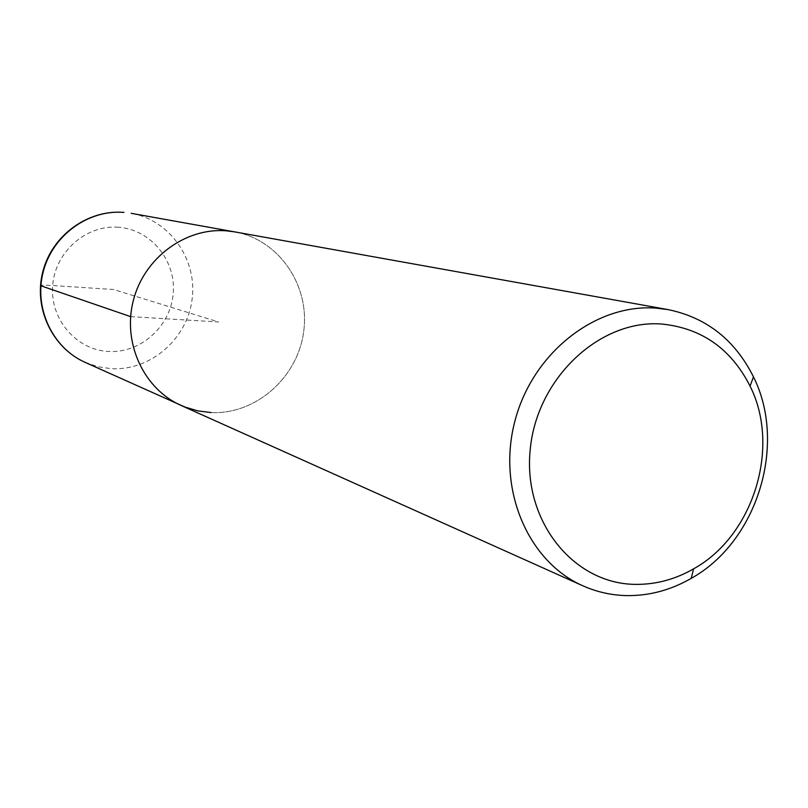 <?xml version="1.0" encoding="UTF-8"?>
<svg xmlns="http://www.w3.org/2000/svg" width="808" height="808" viewBox="0 0 808 808"><rect width="100%" height="100%" fill="white"/><g stroke="black" fill="none" stroke-linecap="round" stroke-linejoin="round"><path stroke-width="0.61" stroke-dasharray="4.04 3.03" d="M234.653 231.876C278.982 239.643 310.12 285.487 303.697 331.492C297.819 377.558 255.793 414.777 211.009 412.545C255.793 414.777 297.819 377.558 303.697 331.492C310.12 285.487 278.982 239.643 234.653 231.876M181.022 405.414L195.698 410.403L211.009 412.545M130.623 316.625L218.655 321.988L113.534 289.506L52.661 285.537C43.551 285.002 39.622 285.083 40.885 285.79M85.153 362.378L97.97 366.761L111.363 368.701C150.49 370.912 187.173 339.057 192.102 299.344C197.516 259.691 169.963 220.099 131.209 213.332M118.544 227.26C86.264 224.513 55.035 251.894 52.661 285.537C49.803 319.16 76.346 350.016 108.555 351.47C140.723 353.429 170.72 326.25 173.215 293.395C176.174 260.57 150.874 229.512 118.544 227.26"/><path stroke-width="1.21" d="M226.351 230.825L234.653 231.876L226.351 230.825C185.446 227.452 144.188 257.893 133.381 300.303C122.25 342.632 143.602 388.89 181.022 405.414C143.602 388.89 122.25 342.632 133.381 300.303C144.188 257.893 185.446 227.452 226.351 230.825M211.009 412.545L197.849 410.888L185.123 407.121L85.153 362.378C51.985 347.652 33.37 307.686 42.824 271.67C51.965 235.572 87.587 209.434 123.806 212.383L123.957 212.403C88.224 209.413 52.459 235.421 43.228 271.781C33.704 308.07 52.439 347.915 85.153 362.378M655.985 308.111L668.216 309.626C706.657 317.635 735.078 340.057 753.47 376.881C787.366 444.339 757.248 541.794 691.214 578.366C670.862 590.072 649.491 595.819 627.089 595.617C611.696 595.345 596.96 592.072 582.881 585.81C527.755 561.59 496.859 488.941 514.928 421.019C532.502 352.985 595.536 303.515 655.985 308.111M635.522 584.376C573.66 584.043 522.907 521.322 530.189 449.904C536.552 378.447 599.637 319.16 661.762 324.028C701.637 328.088 731.078 348.773 750.066 386.103C780.871 447.198 753.5 535.765 693.597 568.842C675.145 579.427 655.783 584.598 635.522 584.376M40.885 285.79L130.623 316.625M668.216 309.626L131.209 213.332M582.881 585.81L181.022 405.414M750.066 386.103L753.47 376.881M693.597 568.842L691.214 578.366"/></g></svg>

